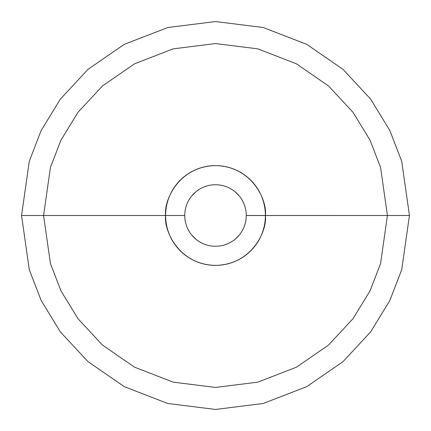 <?xml version="1.0" encoding="UTF-8"?>
<svg xmlns="http://www.w3.org/2000/svg" width="431" height="431" viewBox="0 0 431 431"><rect width="100%" height="100%" fill="white"/><g stroke="black" fill="none" stroke-linecap="round" stroke-linejoin="round"><path stroke-width="0.65" d="M246.263 215.532L409.45 215.5L401.692 269.806L389.839 300.488L370.66 331.87L343.028 361.625L306.77 386.634L263.244 403.481L215.5 409.45L167.756 403.481L124.23 386.634L87.972 361.625L60.34 331.87L41.16 300.488L29.308 269.806L21.55 215.5L29.308 269.806L41.16 300.488L60.34 331.87L87.972 361.625L124.23 386.634L167.756 403.481L215.5 409.45L263.244 403.481L306.77 386.634L343.028 361.625L370.66 331.87L389.839 300.488L401.692 269.806L409.45 215.5L387.431 215.5L380.551 263.643L370.046 290.839L353.043 318.66L328.551 345.037L296.409 367.201L257.819 382.141L215.5 387.431L173.181 382.141L134.591 367.201L102.449 345.037L77.957 318.66L60.954 290.839L50.449 263.643L43.569 215.5L21.55 215.5L43.569 215.5L50.449 167.357L60.954 140.161L77.957 112.34L102.449 85.963L134.591 63.799L173.181 48.859L215.5 43.569L257.819 48.859L296.409 63.799L328.551 85.963L353.043 112.34L370.046 140.161L380.551 167.357L387.431 215.5L265.394 215.5C267.398 200.905 252.431 166.285 215.5 165.606C178.569 166.285 163.602 200.905 165.606 215.5L43.569 215.5L165.606 215.5A49.894 49.894 0 0 1 215.5 165.606A49.894 49.894 0 0 1 265.394 215.5L246.263 215.5A30.763 30.763 0 0 0 215.5 184.737A30.763 30.763 0 0 0 184.737 215.5L165.606 215.5L184.737 215.5A30.763 30.763 0 0 1 215.5 184.737A30.763 30.763 0 0 1 246.263 215.5L246.263 215.468M191.72 235.019L195.981 239.28M235.019 239.28L239.28 235.019M239.28 195.981L235.019 191.72M195.981 191.72L191.72 195.981M246.263 215.5A30.763 30.763 0 0 1 215.5 246.263A30.763 30.763 0 0 1 184.737 215.5A30.763 30.763 0 0 0 215.5 246.263A30.763 30.763 0 0 0 246.263 215.5M265.394 215.5A49.894 49.894 0 0 1 215.5 265.394A49.894 49.894 0 0 1 165.606 215.5C163.602 230.095 178.569 264.715 215.5 265.394C252.431 264.715 267.398 230.095 265.394 215.5M387.431 215.5L380.551 263.643L370.046 290.839L353.043 318.66L328.551 345.037L296.409 367.201L257.819 382.141L215.5 387.431L173.181 382.141L134.591 367.201L102.449 345.037L77.957 318.66L60.954 290.839L50.449 263.643L43.569 215.5L50.449 167.357L60.954 140.161L77.957 112.34L102.449 85.963L134.591 63.799L173.181 48.859L215.5 43.569L257.819 48.859L296.409 63.799L328.551 85.963L353.043 112.34L370.046 140.161L380.551 167.357L387.431 215.5M409.45 215.5L401.692 161.194L389.839 130.512L370.66 99.13L343.028 69.375L306.77 44.366L263.244 27.519L215.5 21.55L167.756 27.519L124.23 44.366L87.972 69.375L60.34 99.13L41.16 130.512L29.308 161.194L21.55 215.5L29.308 161.194L41.16 130.512L60.34 99.13L87.972 69.375L124.23 44.366L167.756 27.519L215.5 21.55L263.244 27.519L306.77 44.366L343.028 69.375L370.66 99.13L389.839 130.512L401.692 161.194L409.45 215.5"/></g></svg>
